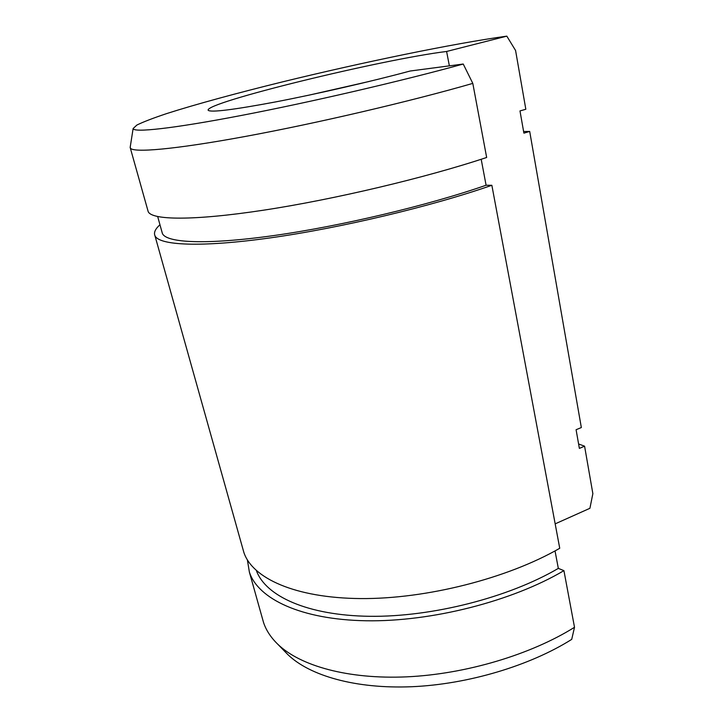 <?xml version="1.0" encoding="UTF-8"?>
<svg xmlns="http://www.w3.org/2000/svg" width="723" height="723" viewBox="0 0 723 723"><rect width="100%" height="100%" fill="white"/><g stroke="black" fill="none" stroke-linecap="round" stroke-linejoin="round"><path stroke-width="1.08" d="M555.174 523.859L589.914 508.296L592.86 493.655L584.582 446.19L579.376 448.396L576.086 429.724L581.337 427.546L529.697 131.441L523.606 131.514M159.964 224.754C155.355 228.884 153.665 232.49 154.903 235.581C158.825 245.422 200.28 247.7 270.538 237.84C340.614 228.016 431.658 206.344 491.857 185.287L559.738 548.278C507.456 578.463 426.145 599.132 360.578 598.572C294.867 598.029 252.164 578.075 243.832 552.327L154.903 235.581M242.847 548.82L243.832 552.327M584.582 446.19L578.599 443.976M247.383 559.936L249.381 572.092C257.957 598.734 300.705 619.656 366.118 620.768C431.387 621.897 512.11 601.31 563.922 570.637L574.514 627.284L571.712 639.376C529.842 665.775 467.908 684.32 411.758 686.723C355.571 689.055 309.652 675.716 287.835 654.568L277.731 644.184C300.072 665.838 347.88 679.475 406.787 676.845C465.648 674.152 530.745 654.686 574.514 627.284M262.377 618.382L263.479 622.304C266.019 630.113 270.773 637.406 277.731 644.184M449.372 65.856L446.606 51.469C382.666 59.232 203.633 102.82 208.197 110.294C210.818 112.634 233.393 109.824 275.897 101.862C317.189 93.927 371.224 81.518 410.113 71.026L463.235 64.031L472.806 83.389C410.293 101.446 316.493 123.353 245.233 136.466C173.791 149.625 132.869 152.96 130.33 148.061L130.267 146.751M446.606 51.469L506.823 36.15C453.493 43.497 362.476 62.332 282.684 81.835C237.225 93.014 195.834 104.257 166.733 113.565C153.348 118.03 143.407 121.844 136.909 125.025L133.122 128.549C133.493 132.761 171.613 128.821 240.66 115.59C309.516 102.413 401.608 81.057 463.235 64.031M284.88 651.531L287.835 654.568M529.697 131.441L523.895 133.14L519.982 110.926L525.829 109.263L515.58 50.502L506.823 36.15M147.853 210.447L148.188 211.631C151.731 220.154 193.041 220.922 263.633 210.176C334.035 199.476 425.829 177.731 486.66 157.478L472.806 83.389M369.137 81.473L309.01 95.147M256.43 570.682C265.576 595.996 307.203 615.517 369.724 616.303C432.11 617.099 508.703 597.514 558.328 568.386L563.922 570.637M558.328 568.386L555.029 550.917M162.015 232.11L162.377 233.421C166.154 242.91 206.091 245.061 273.484 235.608C340.705 226.2 427.98 205.477 486.091 185.242L491.857 185.287M486.091 185.242L481.193 159.268M263.479 622.304L249.381 572.092M148.188 211.631L130.33 148.061M133.122 128.549L130.149 147.519M162.377 233.421L157.695 216.611"/></g></svg>
